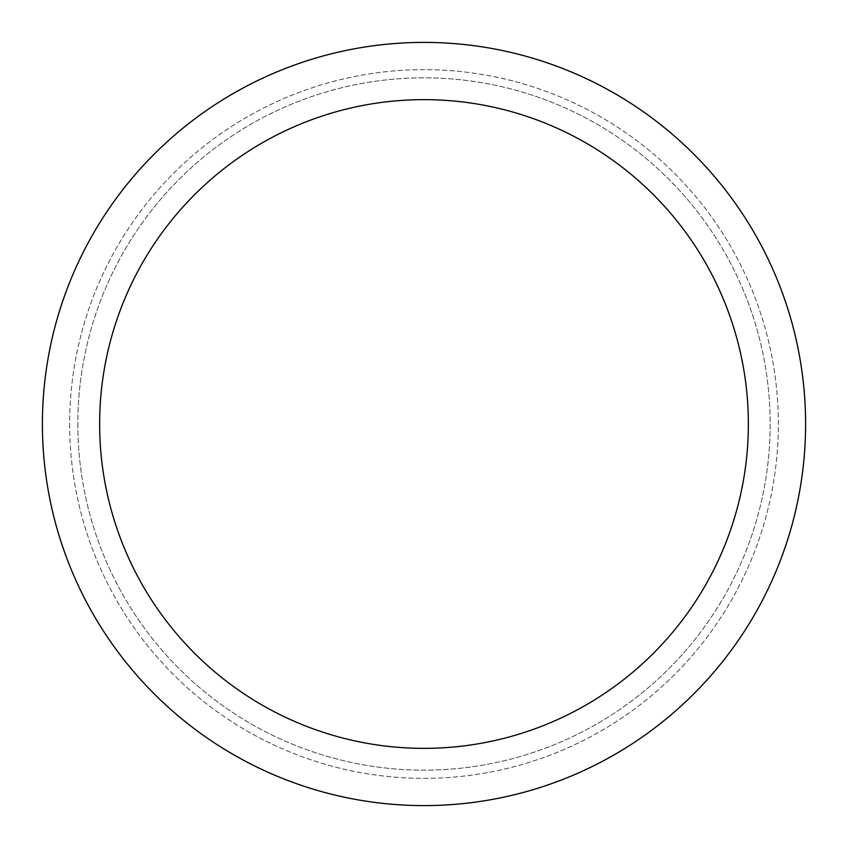 <?xml version="1.0" encoding="UTF-8"?>
<svg xmlns="http://www.w3.org/2000/svg" width="848" height="848" viewBox="0 0 848 848"><rect width="100%" height="100%" fill="white"/><g stroke="black" fill="none" stroke-linecap="round" stroke-linejoin="round"><path stroke-width="0.64" stroke-dasharray="4.24 3.18" d="M69.653 424A354.347 354.347 0 0 0 424 778.347A354.347 354.347 0 0 0 778.347 424A354.347 354.347 0 0 0 424 69.653A354.347 354.347 0 0 0 69.653 424A354.347 354.347 0 0 0 424 778.347A354.347 354.347 0 0 0 778.347 424A354.347 354.347 0 0 0 424 69.653A354.347 354.347 0 0 0 69.653 424M77.836 424A346.164 346.164 0 0 0 424 770.164A346.164 346.164 0 0 0 770.164 424A346.164 346.164 0 0 0 424 77.836A346.164 346.164 0 0 0 77.836 424A346.164 346.164 0 0 0 424 770.164A346.164 346.164 0 0 0 770.164 424A346.164 346.164 0 0 0 424 77.836A346.164 346.164 0 0 0 77.836 424M42.4 424A381.6 381.6 0 0 0 424 805.6A381.6 381.6 0 0 0 805.6 424A381.6 381.6 0 0 0 424 42.4A381.6 381.6 0 0 0 42.4 424M748.36 424A324.36 324.36 0 0 0 424 99.64A324.36 324.36 0 0 0 99.64 424A324.36 324.36 0 0 0 424 748.36A324.36 324.36 0 0 0 748.36 424"/><path stroke-width="1.27" d="M42.4 424A381.6 381.6 0 0 0 424 805.6A381.6 381.6 0 0 0 805.6 424A381.6 381.6 0 0 0 424 42.4A381.6 381.6 0 0 0 42.4 424M748.36 424A324.36 324.36 0 0 0 424 99.64A324.36 324.36 0 0 0 99.64 424A324.36 324.36 0 0 0 424 748.36A324.36 324.36 0 0 0 748.36 424"/></g></svg>
